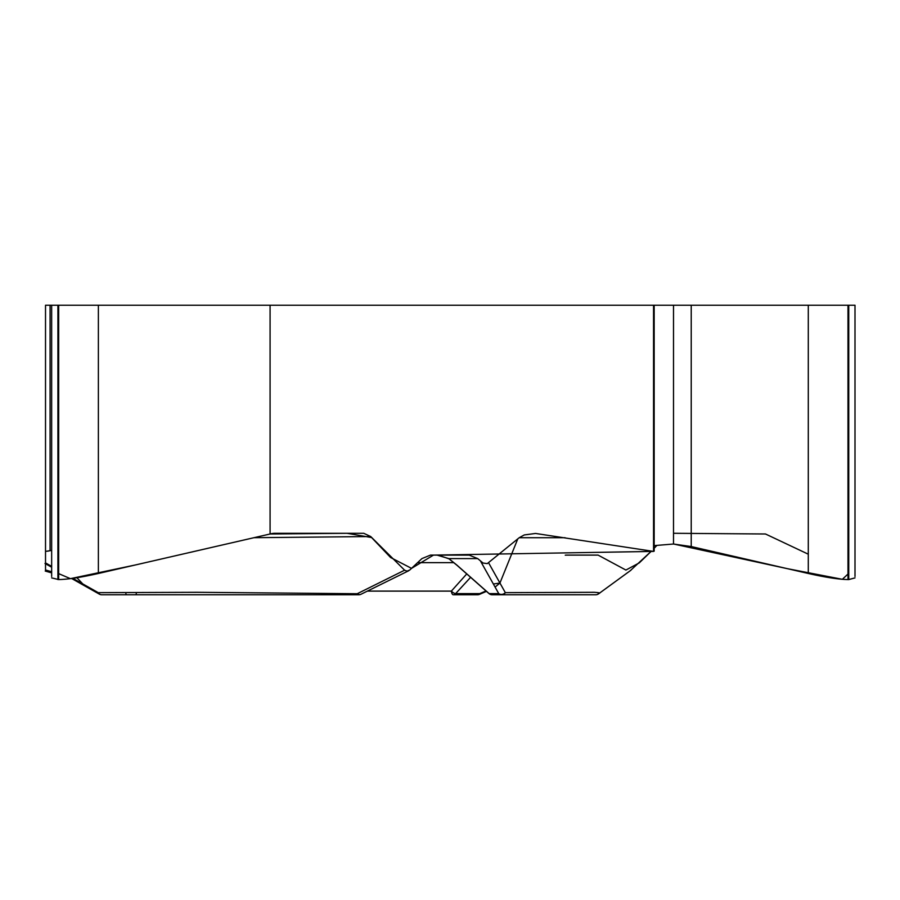 <?xml version="1.0" encoding="UTF-8"?>
<svg xmlns="http://www.w3.org/2000/svg" width="900" height="900" viewBox="0 0 900 900"><rect width="100%" height="100%" fill="white"/><g stroke="black" fill="none" stroke-linecap="round" stroke-linejoin="round"><path stroke-width="1.35" d="M45.517 538.886L45.517 536.546M47.498 551.194L51.66 550.406L45.517 551.408L45.517 570.206M45.517 563.771L45.517 305.224L58.669 305.224L58.669 579.566L51.66 577.89M565.087 537.716L519.21 537.716L524.284 534.938L535.556 533.452L653.546 551.408L653.546 305.224L270.079 305.224L270.079 533.993A24.795 21.465 -90 0 1 275.119 533.295L363.746 533.295L370.721 536.546L253.946 537.694M519.21 537.716L487.271 563.614L483.053 563.04L477.697 558.596L469.159 555.109L430.447 555.109L421.909 558.596L409.793 569.993L407.059 571.129L404.618 570.206L370.721 536.546M630.304 570.656L651.465 551.081L639.27 562.882L625.871 570.071M654.165 548.291L656.899 545.389L654.165 548.291M270.079 305.224L58.669 305.224M653.546 305.224L848.745 305.224L848.745 579.566L847.991 579.566C838.834 579.409 825.604 577.384 808.29 573.48L691.222 546.548L673.504 544.028L654.165 545.614L673.504 544.028L673.504 305.224M855 576.484L855 305.224L848.745 305.224M270.079 533.993L98.37 573.48C81.056 577.384 67.826 579.409 58.669 579.566M84.499 585.754L76.905 577.71M72.844 578.317L98.28 592.661L197.393 592.301L357.233 593.73L404.618 570.206M517.781 538.886L499.939 583.043L495.079 587.07L498.746 593.617A4.961 4.466 -29.3 0 0 505.327 592.661L594.315 592.301C605.014 593.1 595.969 593.584 598.714 593.73L630.956 570.206M437.04 555.109L448.796 558.596A4.961 1.204 126.3 0 0 448.92 558.799A4.961 1.204 126.3 0 0 449.145 558.855M408.814 570.69L360.979 594.259A4.961 3.791 -116.6 0 1 357.233 593.73A4.961 2.498 -90 0 0 358.762 594.776L101.79 594.776A4.961 4.297 -90 0 1 98.28 592.661A4.961 3.15 -60.6 0 0 99.383 594.158A4.961 3.15 -60.6 0 0 100.125 594.394M136.305 593.617A4.961 1.204 -90 0 1 135.529 594.776M477.697 558.596L448.796 558.596L456.964 565.166A4.961 0.934 130.9 0 1 456.784 565.11L488.902 593.505A4.961 4.961 0 0 0 492.221 594.776L501.806 594.776A4.961 4.77 -90 0 1 498.746 593.617L489.161 593.617A4.961 4.77 90 0 0 492.221 594.776M488.655 562.905L505.327 592.661A4.961 4.297 -90 0 1 501.806 594.776L595.665 594.776A4.961 4.961 -90 0 0 598.714 593.73L630.664 570.431M855 577.89L848.745 579.566M654.165 551.149L653.546 551.408M466.819 573.851L451.361 591.109A4.961 2.306 43.7 0 0 455.625 593.617A4.961 3.566 90 0 1 453.341 594.776L477.495 594.776L453.341 594.776A4.961 2.036 90 0 1 451.361 591.109L367.29 591.109M479.441 594.383A4.961 4.961 0 0 1 477.495 594.776A4.961 3.566 -90 0 0 479.779 593.617A4.961 1.316 66.8 0 1 479.43 594.383L486.517 591.345M653.76 550.733L653.546 551.408L433.485 555.109L411.525 568.361L390.566 557.494L371.599 537.548L347.029 533.295L270.079 533.993L135.709 564.896L70.403 578.655L57.915 573.311M565.245 555.176L566.156 555.12M566.224 555.109L598.106 555.109L625.781 569.993M673.504 533.284L765.495 533.993L808.29 554.197M848.745 573.311L842.366 579.308L787.342 568.665L673.639 544.028M456.964 565.166L489.161 593.617M495.079 587.07L480.724 561.442M493.358 583.999L499.939 583.043M360.979 594.259A4.961 4.961 0 0 1 358.762 594.776A4.961 4.77 90 0 0 360.439 594.461M470.689 577.249L455.625 593.617L479.779 593.617L486.056 590.929M417.6 562.646L453.859 562.646M45.517 562.905L51.66 566.37M45.517 569.993L51.66 571.748M71.617 578.486L82.294 584.516L81.214 583.043M126.664 594.776A4.961 1.204 -90 0 1 125.888 593.617M98.37 305.224L98.37 573.48M57.915 305.224L57.915 579.566M50.074 305.224L50.074 550.733M847.991 305.224L847.991 579.566M808.29 305.224L808.29 573.48M691.222 305.224L691.222 546.548M101.79 594.776A4.961 4.961 0 0 1 99.36 594.135L82.294 584.516M438.21 555.142L448.92 558.788L456.784 565.11M595.665 594.776A4.961 4.961 0 0 0 598.702 593.741M45.248 571.05L51.66 572.884M71.246 578.543L72.18 578.812M51.66 567.236L45 563.479M51.66 576.484L51.66 305.224M654.165 551.036L654.165 305.224"/></g></svg>
